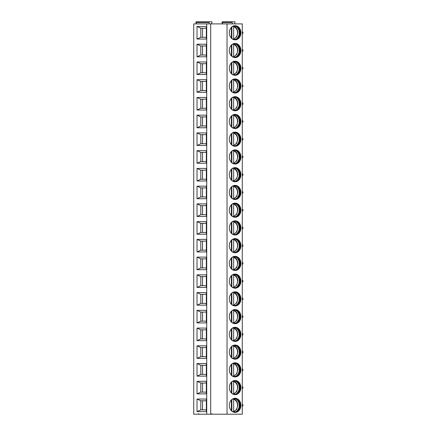 <?xml version="1.0" encoding="UTF-8"?>
<svg xmlns="http://www.w3.org/2000/svg" width="436" height="436" viewBox="0 0 436 436"><rect width="100%" height="100%" fill="white"/><g stroke="black" fill="none" stroke-linecap="round" stroke-linejoin="round"><path stroke-width="0.65" d="M206.719 414.2L193.726 414.2L193.726 23.893L210.708 23.893L210.708 414.2L206.719 414.2L206.719 23.893M227.031 414.2L227.031 23.893L242.274 23.893L242.274 414.2L210.708 414.2M222.861 23.893L221.864 22.481L222.344 21.8L234.732 21.8A0.452 0.371 -90 0 1 235.053 22.481L234.383 23.893M240.912 32.765A7.074 5.793 90 0 0 235.118 25.691A7.074 5.793 90 0 0 229.325 32.765A7.074 5.793 90 0 0 235.118 39.84A7.074 5.793 90 0 0 240.912 32.765M240.912 50.505A7.074 5.793 90 0 0 235.118 43.437A7.074 5.793 90 0 0 229.325 50.505A7.074 5.793 90 0 0 235.118 57.579A7.074 5.793 90 0 0 240.912 50.505M240.912 68.25A7.074 5.793 90 0 0 235.118 61.176A7.074 5.793 90 0 0 229.325 68.25A7.074 5.793 90 0 0 235.118 75.319A7.074 5.793 90 0 0 240.912 68.25M240.912 85.99A7.074 5.793 90 0 0 235.118 78.916A7.074 5.793 90 0 0 229.325 85.99A7.074 5.793 90 0 0 235.118 93.059A7.074 5.793 90 0 0 240.912 85.99M240.912 103.73A7.074 5.793 90 0 0 235.118 96.656A7.074 5.793 90 0 0 229.325 103.73A7.074 5.793 90 0 0 235.118 110.804A7.074 5.793 90 0 0 240.912 103.73M240.912 121.47A7.074 5.793 90 0 0 235.118 114.401A7.074 5.793 90 0 0 229.325 121.47A7.074 5.793 90 0 0 235.118 128.544A7.074 5.793 90 0 0 240.912 121.47M240.912 139.215A7.074 5.793 90 0 0 235.118 132.141A7.074 5.793 90 0 0 229.325 139.215A7.074 5.793 90 0 0 235.118 146.283A7.074 5.793 90 0 0 240.912 139.215M240.912 156.955A7.074 5.793 90 0 0 235.118 149.88A7.074 5.793 90 0 0 229.325 156.955A7.074 5.793 90 0 0 235.118 164.023A7.074 5.793 90 0 0 240.912 156.955M240.912 174.694A7.074 5.793 90 0 0 235.118 167.62A7.074 5.793 90 0 0 229.325 174.694A7.074 5.793 90 0 0 235.118 181.768A7.074 5.793 90 0 0 240.912 174.694M240.912 192.434A7.074 5.793 90 0 0 235.118 185.365A7.074 5.793 90 0 0 229.325 192.434A7.074 5.793 90 0 0 235.118 199.508A7.074 5.793 90 0 0 240.912 192.434M240.912 210.179A7.074 5.793 90 0 0 235.118 203.105A7.074 5.793 90 0 0 229.325 210.179A7.074 5.793 90 0 0 235.118 217.248A7.074 5.793 90 0 0 240.912 210.179M240.912 227.919A7.074 5.793 90 0 0 235.118 220.845A7.074 5.793 90 0 0 229.325 227.919A7.074 5.793 90 0 0 235.118 234.988A7.074 5.793 90 0 0 240.912 227.919M240.912 245.659A7.074 5.793 90 0 0 235.118 238.59A7.074 5.793 90 0 0 229.325 245.659A7.074 5.793 90 0 0 235.118 252.733A7.074 5.793 90 0 0 240.912 245.659M240.912 263.399A7.074 5.793 90 0 0 235.118 256.33A7.074 5.793 90 0 0 229.325 263.399A7.074 5.793 90 0 0 235.118 270.473A7.074 5.793 90 0 0 240.912 263.399M240.912 281.144A7.074 5.793 90 0 0 235.118 274.07A7.074 5.793 90 0 0 229.325 281.144A7.074 5.793 90 0 0 235.118 288.212A7.074 5.793 90 0 0 240.912 281.144M240.912 298.883A7.074 5.793 90 0 0 235.118 291.809A7.074 5.793 90 0 0 229.325 298.883A7.074 5.793 90 0 0 235.118 305.952A7.074 5.793 90 0 0 240.912 298.883M240.912 316.623A7.074 5.793 90 0 0 235.118 309.555A7.074 5.793 90 0 0 229.325 316.623A7.074 5.793 90 0 0 235.118 323.697A7.074 5.793 90 0 0 240.912 316.623M240.912 334.363A7.074 5.793 90 0 0 235.118 327.294A7.074 5.793 90 0 0 229.325 334.363A7.074 5.793 90 0 0 235.118 341.437A7.074 5.793 90 0 0 240.912 334.363M240.912 352.108A7.074 5.793 90 0 0 235.118 345.034A7.074 5.793 90 0 0 229.325 352.108A7.074 5.793 90 0 0 235.118 359.177A7.074 5.793 90 0 0 240.912 352.108M240.912 369.848A7.074 5.793 90 0 0 235.118 362.774A7.074 5.793 90 0 0 229.325 369.848A7.074 5.793 90 0 0 235.118 376.917A7.074 5.793 90 0 0 240.912 369.848M240.912 387.588A7.074 5.793 90 0 0 235.118 380.519A7.074 5.793 90 0 0 229.325 387.588A7.074 5.793 90 0 0 235.118 394.662A7.074 5.793 90 0 0 240.912 387.588M240.912 405.327A7.074 5.793 90 0 0 235.118 398.259A7.074 5.793 90 0 0 229.325 405.327A7.074 5.793 90 0 0 235.118 412.402A7.074 5.793 90 0 0 240.912 405.327M227.031 23.893L210.708 23.893M197.012 26.482L206.342 26.482L206.342 39.055L197.012 39.055L197.012 26.482L200.805 28.226L206.342 28.226M197.012 44.221L206.342 44.221L206.342 56.794L197.012 56.794L197.012 44.221L200.805 45.965L206.342 45.965M197.012 61.961L206.342 61.961L206.342 74.534L197.012 74.534L197.012 61.961L200.805 63.711L206.342 63.711M197.012 79.701L206.342 79.701L206.342 92.274L197.012 92.274L197.012 79.701L200.805 81.45L206.342 81.45M197.012 97.446L206.342 97.446L206.342 110.019L197.012 110.019L197.012 97.446L200.805 99.19L206.342 99.19M197.012 115.186L206.342 115.186L206.342 127.759L197.012 127.759L197.012 115.186L200.805 116.93L206.342 116.93M197.012 132.925L206.342 132.925L206.342 145.499L197.012 145.499L197.012 132.925L200.805 134.675L206.342 134.675M197.012 150.665L206.342 150.665L206.342 163.238L197.012 163.238L197.012 150.665L200.805 152.415L206.342 152.415M197.012 168.41L206.342 168.41L206.342 180.984L197.012 180.984L197.012 168.41L200.805 170.154L206.342 170.154M197.012 186.15L206.342 186.15L206.342 198.723L197.012 198.723L197.012 186.15L200.805 187.894L206.342 187.894M197.012 203.89L206.342 203.89L206.342 216.463L197.012 216.463L197.012 203.89L200.805 205.639L206.342 205.639M197.012 221.63L206.342 221.63L206.342 234.203L197.012 234.203L197.012 221.63L200.805 223.379L206.342 223.379M197.012 239.375L206.342 239.375L206.342 251.948L197.012 251.948L197.012 239.375L200.805 241.119L206.342 241.119M197.012 257.115L206.342 257.115L206.342 269.688L197.012 269.688L197.012 257.115L200.805 258.859L206.342 258.859M197.012 274.854L206.342 274.854L206.342 287.428L197.012 287.428L197.012 274.854L200.805 276.604L206.342 276.604M197.012 292.594L206.342 292.594L206.342 305.167L197.012 305.167L197.012 292.594L200.805 294.344L206.342 294.344M197.012 310.339L206.342 310.339L206.342 322.913L197.012 322.913L197.012 310.339L200.805 312.083L206.342 312.083M197.012 328.079L206.342 328.079L206.342 340.652L197.012 340.652L197.012 328.079L200.805 329.823L206.342 329.823M197.012 345.819L206.342 345.819L206.342 358.392L197.012 358.392L197.012 345.819L200.805 347.568L206.342 347.568M197.012 363.559L206.342 363.559L206.342 376.132L197.012 376.132L197.012 363.559L200.805 365.308L206.342 365.308M197.012 381.304L206.342 381.304L206.342 393.877L197.012 393.877L197.012 381.304L200.805 383.048L206.342 383.048M197.012 399.044L206.342 399.044L206.342 411.617L197.012 411.617L197.012 399.044L200.805 400.788L206.342 400.788M199.001 414.2A0.452 0.371 -90 0 1 198.68 413.519M196.587 23.893L195.922 22.481A0.452 0.371 -90 0 1 196.244 21.8L211.673 21.8A0.452 0.371 -90 0 1 211.994 22.481L211.324 23.893M211.798 413.519A0.452 0.371 90 0 0 212.119 414.2M232.666 23.893L231.996 22.481A0.452 0.371 -90 0 1 232.317 21.8M225.935 21.8L234.732 21.8M209.607 23.893L208.942 22.481A0.452 0.371 -90 0 1 209.264 21.8M198.653 21.8L211.673 21.8M197.012 39.055L200.805 37.305L200.805 28.226M206.342 37.305L200.805 37.305M202.522 37.305L202.522 28.226M197.012 56.794L200.805 55.045L200.805 45.965M202.522 55.045L202.522 45.965M206.342 55.045L200.805 55.045M197.012 74.534L200.805 72.79L200.805 63.711M202.522 72.79L202.522 63.711M206.342 72.79L200.805 72.79M197.012 92.274L200.805 90.53L200.805 81.45M202.522 90.53L202.522 81.45M206.342 90.53L200.805 90.53M197.012 110.019L200.805 108.27L200.805 99.19M202.522 108.27L202.522 99.19M206.342 108.27L200.805 108.27M197.012 127.759L200.805 126.009L200.805 116.93M202.522 126.009L202.522 116.93M206.342 126.009L200.805 126.009M197.012 145.499L200.805 143.755L200.805 134.675M202.522 143.755L202.522 134.675M206.342 143.755L200.805 143.755M197.012 163.238L200.805 161.494L200.805 152.415M202.522 161.494L202.522 152.415M206.342 161.494L200.805 161.494M197.012 180.984L200.805 179.234L200.805 170.154M202.522 179.234L202.522 170.154M206.342 179.234L200.805 179.234M197.012 198.723L200.805 196.974L200.805 187.894M202.522 196.974L202.522 187.894M206.342 196.974L200.805 196.974M197.012 216.463L200.805 214.719L200.805 205.639M202.522 214.719L202.522 205.639M206.342 214.719L200.805 214.719M197.012 234.203L200.805 232.459L200.805 223.379M202.522 232.459L202.522 223.379M206.342 232.459L200.805 232.459M197.012 251.948L200.805 250.199L200.805 241.119M202.522 250.199L202.522 241.119M206.342 250.199L200.805 250.199M197.012 269.688L200.805 267.938L200.805 258.859M202.522 267.938L202.522 258.859M206.342 267.938L200.805 267.938M197.012 287.428L200.805 285.684L200.805 276.604M202.522 285.684L202.522 276.604M206.342 285.684L200.805 285.684M197.012 305.167L200.805 303.423L200.805 294.344M202.522 303.423L202.522 294.344M206.342 303.423L200.805 303.423M197.012 322.913L200.805 321.163L200.805 312.083M202.522 321.163L202.522 312.083M206.342 321.163L200.805 321.163M197.012 340.652L200.805 338.903L200.805 329.823M202.522 338.903L202.522 329.823M206.342 338.903L200.805 338.903M197.012 358.392L200.805 356.648L200.805 347.568M202.522 356.648L202.522 347.568M206.342 356.648L200.805 356.648M197.012 376.132L200.805 374.388L200.805 365.308M202.522 374.388L202.522 365.308M206.342 374.388L200.805 374.388M197.012 393.877L200.805 392.128L200.805 383.048M202.522 392.128L202.522 383.048M206.342 392.128L200.805 392.128M197.012 411.617L200.805 409.867L200.805 400.788M202.522 409.867L202.522 400.788M206.342 409.867L200.805 409.867M234.971 39.834A7.074 5.793 -90 0 0 240.612 32.765A7.074 5.793 90 0 0 234.971 25.697M230.857 27.975A6.638 5.434 90 0 1 234.617 26.133A6.638 5.434 90 0 1 240.056 32.765A6.638 5.434 -90 0 1 234.617 39.404A6.638 5.434 -90 0 1 230.857 37.556M234.432 39.398A6.638 5.434 -90 0 0 236.405 38.858A6.638 5.434 -90 0 0 239.686 32.765A6.638 5.434 90 0 0 236.405 26.672A6.638 5.434 90 0 0 234.432 26.133M236.089 26.52A6.998 5.733 90 0 1 239.233 32.765A6.998 5.733 -90 0 1 236.089 39.011M231.363 38.079L231.363 27.457M233.249 39.469L233.647 38.749L233.647 26.781L233.249 26.067M231.848 38.472L231.848 27.059M234.971 57.579A7.074 5.793 -90 0 0 240.612 50.505A7.074 5.793 90 0 0 234.971 43.437M230.857 45.715A6.638 5.434 90 0 1 234.617 43.873A6.638 5.434 90 0 1 240.056 50.505A6.638 5.434 -90 0 1 234.617 57.143A6.638 5.434 -90 0 1 230.857 55.296M234.432 57.138A6.638 5.434 -90 0 0 236.405 56.598A6.638 5.434 -90 0 0 239.686 50.505A6.638 5.434 90 0 0 236.405 44.418A6.638 5.434 90 0 0 234.432 43.878M236.089 44.265A6.998 5.733 90 0 1 239.233 50.505A6.998 5.733 -90 0 1 236.089 56.751M231.363 55.819L231.363 45.197M231.848 56.217L231.848 44.799M233.249 43.807L233.647 44.521L233.647 56.495L233.249 57.209M234.971 75.319A7.074 5.793 -90 0 0 240.612 68.25A7.074 5.793 90 0 0 234.971 61.176M230.857 63.46A6.638 5.434 90 0 1 234.617 61.612A6.638 5.434 90 0 1 240.056 68.25A6.638 5.434 -90 0 1 234.617 74.883A6.638 5.434 -90 0 1 230.857 73.041M234.432 74.878A6.638 5.434 -90 0 0 236.405 74.338A6.638 5.434 -90 0 0 239.686 68.25A6.638 5.434 90 0 0 236.405 62.157A6.638 5.434 90 0 0 234.432 61.618M236.089 62.005A6.998 5.733 90 0 1 239.233 68.25A6.998 5.733 -90 0 1 236.089 74.491M231.363 73.559L231.363 62.937M231.848 73.957L231.848 62.539M233.249 61.547L233.647 62.261L233.647 74.234L233.249 74.948M234.971 93.059A7.074 5.793 -90 0 0 240.612 85.99A7.074 5.793 90 0 0 234.971 78.921M230.857 81.2A6.638 5.434 90 0 1 234.617 79.352A6.638 5.434 90 0 1 240.056 85.99A6.638 5.434 -90 0 1 234.617 92.623A6.638 5.434 -90 0 1 230.857 90.781M234.432 92.623A6.638 5.434 -90 0 0 236.405 92.083A6.638 5.434 -90 0 0 239.686 85.99A6.638 5.434 90 0 0 236.405 79.897A6.638 5.434 90 0 0 234.432 79.357M236.089 79.744A6.998 5.733 90 0 1 239.233 85.99A6.998 5.733 -90 0 1 236.089 92.23M231.363 91.298L231.363 80.676M231.848 91.696L231.848 80.284M233.249 79.287L233.647 80.006L233.647 91.974L233.249 92.688M234.971 110.799A7.074 5.793 -90 0 0 240.612 103.73A7.074 5.793 90 0 0 234.971 96.661M230.857 98.939A6.638 5.434 90 0 1 234.617 97.097A6.638 5.434 90 0 1 240.056 103.73A6.638 5.434 -90 0 1 234.617 110.368A6.638 5.434 -90 0 1 230.857 108.52M234.432 110.363A6.638 5.434 -90 0 0 236.405 109.823A6.638 5.434 -90 0 0 239.686 103.73A6.638 5.434 90 0 0 236.405 97.637A6.638 5.434 90 0 0 234.432 97.097M236.089 97.49A6.998 5.733 90 0 1 239.233 103.73A6.998 5.733 -90 0 1 236.089 109.976M231.363 109.044L231.363 98.422M231.848 109.436L231.848 98.024M233.249 97.032L233.647 97.746L233.647 109.714L233.249 110.433M234.971 128.544A7.074 5.793 -90 0 0 240.612 121.47A7.074 5.793 90 0 0 234.971 114.401M230.857 116.679A6.638 5.434 90 0 1 234.617 114.837A6.638 5.434 90 0 1 240.056 121.47A6.638 5.434 -90 0 1 234.617 128.108A6.638 5.434 -90 0 1 230.857 126.26M234.432 128.102A6.638 5.434 -90 0 0 236.405 127.563A6.638 5.434 -90 0 0 239.686 121.47A6.638 5.434 90 0 0 236.405 115.382A6.638 5.434 90 0 0 234.432 114.842M236.089 115.229A6.998 5.733 90 0 1 239.233 121.47A6.998 5.733 -90 0 1 236.089 127.715M231.363 126.783L231.363 116.161M231.848 127.181L231.848 115.763M233.249 114.772L233.647 115.486L233.647 127.459L233.249 128.173M234.971 146.283A7.074 5.793 -90 0 0 240.612 139.215A7.074 5.793 90 0 0 234.971 132.141M230.857 134.424A6.638 5.434 90 0 1 234.617 132.577A6.638 5.434 90 0 1 240.056 139.215A6.638 5.434 -90 0 1 234.617 145.847A6.638 5.434 -90 0 1 230.857 144.005M234.432 145.842A6.638 5.434 -90 0 0 236.405 145.302A6.638 5.434 -90 0 0 239.686 139.215A6.638 5.434 90 0 0 236.405 133.122A6.638 5.434 90 0 0 234.432 132.582M236.089 132.969A6.998 5.733 90 0 1 239.233 139.215A6.998 5.733 -90 0 1 236.089 145.455M231.363 144.523L231.363 133.901M231.848 144.921L231.848 133.503M233.249 132.511L233.647 133.225L233.647 145.199L233.249 145.913M234.971 164.023A7.074 5.793 -90 0 0 240.612 156.955A7.074 5.793 90 0 0 234.971 149.886M230.857 152.164A6.638 5.434 90 0 1 234.617 150.316A6.638 5.434 90 0 1 240.056 156.955A6.638 5.434 -90 0 1 234.617 163.587A6.638 5.434 -90 0 1 230.857 161.745M234.432 163.587A6.638 5.434 -90 0 0 236.405 163.048A6.638 5.434 -90 0 0 239.686 156.955A6.638 5.434 90 0 0 236.405 150.861A6.638 5.434 90 0 0 234.432 150.322M236.089 150.709A6.998 5.733 90 0 1 239.233 156.955A6.998 5.733 -90 0 1 236.089 163.195M231.363 162.263L231.363 151.641M231.848 162.661L231.848 151.248M233.249 150.251L233.647 150.97L233.647 162.939L233.249 163.653M234.971 181.763A7.074 5.793 -90 0 0 240.612 174.694A7.074 5.793 90 0 0 234.971 167.626M230.857 169.904A6.638 5.434 90 0 1 234.617 168.062A6.638 5.434 90 0 1 240.056 174.694A6.638 5.434 -90 0 1 234.617 181.332A6.638 5.434 -90 0 1 230.857 179.485M234.432 181.327A6.638 5.434 -90 0 0 236.405 180.787A6.638 5.434 -90 0 0 239.686 174.694A6.638 5.434 90 0 0 236.405 168.601A6.638 5.434 90 0 0 234.432 168.062M236.089 168.454A6.998 5.733 90 0 1 239.233 174.694A6.998 5.733 -90 0 1 236.089 180.94M231.363 180.008L231.363 169.386M231.848 180.4L231.848 168.988M233.249 167.996L233.647 168.71L233.647 180.678L233.249 181.398M234.971 199.508A7.074 5.793 -90 0 0 240.612 192.434A7.074 5.793 90 0 0 234.971 185.365M230.857 187.644A6.638 5.434 90 0 1 234.617 185.801A6.638 5.434 90 0 1 240.056 192.434A6.638 5.434 -90 0 1 234.617 199.072A6.638 5.434 -90 0 1 230.857 197.225M234.432 199.067A6.638 5.434 -90 0 0 236.405 198.527A6.638 5.434 -90 0 0 239.686 192.434A6.638 5.434 90 0 0 236.405 186.346A6.638 5.434 90 0 0 234.432 185.807M236.089 186.194A6.998 5.733 90 0 1 239.233 192.434A6.998 5.733 -90 0 1 236.089 198.68M231.363 197.748L231.363 187.126M231.848 198.146L231.848 186.728M233.249 185.736L233.647 186.45L233.647 198.424L233.249 199.138M234.971 217.248A7.074 5.793 -90 0 0 240.612 210.179A7.074 5.793 90 0 0 234.971 203.105M230.857 205.389A6.638 5.434 90 0 1 234.617 203.541A6.638 5.434 90 0 1 240.056 210.179A6.638 5.434 -90 0 1 234.617 216.812A6.638 5.434 -90 0 1 230.857 214.97M234.432 216.806A6.638 5.434 -90 0 0 236.405 216.267A6.638 5.434 -90 0 0 239.686 210.179A6.638 5.434 90 0 0 236.405 204.086A6.638 5.434 90 0 0 234.432 203.547M236.089 203.934A6.998 5.733 90 0 1 239.233 210.179A6.998 5.733 -90 0 1 236.089 216.42M231.363 215.488L231.363 204.865M231.848 215.885L231.848 204.468M233.249 203.476L233.647 204.19L233.647 216.163L233.249 216.877M234.971 234.988A7.074 5.793 -90 0 0 240.612 227.919A7.074 5.793 90 0 0 234.971 220.85M230.857 223.128A6.638 5.434 90 0 1 234.617 221.281A6.638 5.434 90 0 1 240.056 227.919A6.638 5.434 -90 0 1 234.617 234.552A6.638 5.434 -90 0 1 230.857 232.71M234.432 234.552A6.638 5.434 -90 0 0 236.405 234.012A6.638 5.434 -90 0 0 239.686 227.919A6.638 5.434 90 0 0 236.405 221.826A6.638 5.434 90 0 0 234.432 221.286M236.089 221.673A6.998 5.733 90 0 1 239.233 227.919A6.998 5.733 -90 0 1 236.089 234.159M231.363 233.227L231.363 222.605M231.848 233.625L231.848 222.213M233.249 221.215L233.647 221.935L233.647 233.903L233.249 234.617M234.971 252.727A7.074 5.793 -90 0 0 240.612 245.659A7.074 5.793 90 0 0 234.971 238.59M230.857 240.868A6.638 5.434 90 0 1 234.617 239.026A6.638 5.434 90 0 1 240.056 245.659A6.638 5.434 -90 0 1 234.617 252.297A6.638 5.434 -90 0 1 230.857 250.449M234.432 252.291A6.638 5.434 -90 0 0 236.405 251.752A6.638 5.434 -90 0 0 239.686 245.659A6.638 5.434 90 0 0 236.405 239.566A6.638 5.434 90 0 0 234.432 239.026M236.089 239.419A6.998 5.733 90 0 1 239.233 245.659A6.998 5.733 -90 0 1 236.089 251.904M231.363 250.973L231.363 240.35M231.848 251.365L231.848 239.953M233.249 238.961L233.647 239.675L233.647 251.643L233.249 252.362M234.971 270.473A7.074 5.793 -90 0 0 240.612 263.399A7.074 5.793 90 0 0 234.971 256.33M230.857 258.608A6.638 5.434 90 0 1 234.617 256.766A6.638 5.434 90 0 1 240.056 263.399A6.638 5.434 -90 0 1 234.617 270.037A6.638 5.434 -90 0 1 230.857 268.189M234.432 270.031A6.638 5.434 -90 0 0 236.405 269.492A6.638 5.434 -90 0 0 239.686 263.399A6.638 5.434 90 0 0 236.405 257.311A6.638 5.434 90 0 0 234.432 256.771M236.089 257.158A6.998 5.733 90 0 1 239.233 263.399A6.998 5.733 -90 0 1 236.089 269.644M231.363 268.712L231.363 258.09M231.848 269.11L231.848 257.692M233.249 256.7L233.647 257.414L233.647 269.388L233.249 270.102M234.971 288.212A7.074 5.793 -90 0 0 240.612 281.144A7.074 5.793 90 0 0 234.971 274.07M230.857 276.353A6.638 5.434 90 0 1 234.617 274.506A6.638 5.434 90 0 1 240.056 281.144A6.638 5.434 -90 0 1 234.617 287.776A6.638 5.434 -90 0 1 230.857 285.934M234.432 287.771A6.638 5.434 -90 0 0 236.405 287.231A6.638 5.434 -90 0 0 239.686 281.144A6.638 5.434 90 0 0 236.405 275.051A6.638 5.434 90 0 0 234.432 274.511M236.089 274.898A6.998 5.733 90 0 1 239.233 281.144A6.998 5.733 -90 0 1 236.089 287.384M231.363 286.452L231.363 275.83M231.848 286.85L231.848 275.432M233.249 274.44L233.647 275.154L233.647 287.128L233.249 287.842M234.971 305.952A7.074 5.793 -90 0 0 240.612 298.883A7.074 5.793 90 0 0 234.971 291.815M230.857 294.093A6.638 5.434 90 0 1 234.617 292.245A6.638 5.434 90 0 1 240.056 298.883A6.638 5.434 -90 0 1 234.617 305.516A6.638 5.434 -90 0 1 230.857 303.674M234.432 305.516A6.638 5.434 -90 0 0 236.405 304.977A6.638 5.434 -90 0 0 239.686 298.883A6.638 5.434 90 0 0 236.405 292.79A6.638 5.434 90 0 0 234.432 292.251M236.089 292.638A6.998 5.733 90 0 1 239.233 298.883A6.998 5.733 -90 0 1 236.089 305.124M231.363 304.192L231.363 293.57M231.848 304.59L231.848 293.177M233.249 292.18L233.647 292.899L233.647 304.868L233.249 305.582M234.971 323.692A7.074 5.793 -90 0 0 240.612 316.623A7.074 5.793 90 0 0 234.971 309.555M230.857 311.833A6.638 5.434 90 0 1 234.617 309.991A6.638 5.434 90 0 1 240.056 316.623A6.638 5.434 -90 0 1 234.617 323.261A6.638 5.434 -90 0 1 230.857 321.414M234.432 323.256A6.638 5.434 -90 0 0 236.405 322.716A6.638 5.434 -90 0 0 239.686 316.623A6.638 5.434 90 0 0 236.405 310.53A6.638 5.434 90 0 0 234.432 309.991M236.089 310.383A6.998 5.733 90 0 1 239.233 316.623A6.998 5.733 -90 0 1 236.089 322.869M231.363 321.937L231.363 311.315M231.848 322.329L231.848 310.917M233.249 309.925L233.647 310.639L233.647 322.607L233.249 323.327M234.971 341.437A7.074 5.793 -90 0 0 240.612 334.363A7.074 5.793 90 0 0 234.971 327.294M230.857 329.572A6.638 5.434 90 0 1 234.617 327.73A6.638 5.434 90 0 1 240.056 334.363A6.638 5.434 -90 0 1 234.617 341.001A6.638 5.434 -90 0 1 230.857 339.154M234.432 340.996A6.638 5.434 -90 0 0 236.405 340.456A6.638 5.434 -90 0 0 239.686 334.363A6.638 5.434 90 0 0 236.405 328.275A6.638 5.434 90 0 0 234.432 327.736M236.089 328.123A6.998 5.733 90 0 1 239.233 334.363A6.998 5.733 -90 0 1 236.089 340.609M231.363 339.677L231.363 329.055M231.848 340.075L231.848 328.657M233.249 327.665L233.647 328.379L233.647 340.353L233.249 341.066M234.971 359.177A7.074 5.793 -90 0 0 240.612 352.108A7.074 5.793 90 0 0 234.971 345.034M230.857 347.318A6.638 5.434 90 0 1 234.617 345.47A6.638 5.434 90 0 1 240.056 352.108A6.638 5.434 -90 0 1 234.617 358.741A6.638 5.434 -90 0 1 230.857 356.899M234.432 358.735A6.638 5.434 -90 0 0 236.405 358.196A6.638 5.434 -90 0 0 239.686 352.108A6.638 5.434 90 0 0 236.405 346.015A6.638 5.434 90 0 0 234.432 345.476M236.089 345.862A6.998 5.733 90 0 1 239.233 352.108A6.998 5.733 -90 0 1 236.089 358.348M231.363 357.416L231.363 346.794M231.848 357.814L231.848 346.397M233.249 345.405L233.647 346.119L233.647 358.092L233.249 358.806M234.971 376.917A7.074 5.793 -90 0 0 240.612 369.848A7.074 5.793 90 0 0 234.971 362.779M230.857 365.057A6.638 5.434 90 0 1 234.617 363.21A6.638 5.434 90 0 1 240.056 369.848A6.638 5.434 -90 0 1 234.617 376.481A6.638 5.434 -90 0 1 230.857 374.638M234.432 376.481A6.638 5.434 -90 0 0 236.405 375.941A6.638 5.434 -90 0 0 239.686 369.848A6.638 5.434 90 0 0 236.405 363.755A6.638 5.434 90 0 0 234.432 363.215M236.089 363.602A6.998 5.733 90 0 1 239.233 369.848A6.998 5.733 -90 0 1 236.089 376.088M231.363 375.156L231.363 364.534M231.848 375.554L231.848 364.142M233.249 363.144L233.647 363.864L233.647 375.832L233.249 376.546M234.971 394.656A7.074 5.793 -90 0 0 240.612 387.588A7.074 5.793 90 0 0 234.971 380.519M230.857 382.797A6.638 5.434 90 0 1 234.617 380.955A6.638 5.434 90 0 1 240.056 387.588A6.638 5.434 -90 0 1 234.617 394.226A6.638 5.434 -90 0 1 230.857 392.378M234.432 394.22A6.638 5.434 -90 0 0 236.405 393.681A6.638 5.434 -90 0 0 239.686 387.588A6.638 5.434 90 0 0 236.405 381.495A6.638 5.434 90 0 0 234.432 380.955M236.089 381.347A6.998 5.733 90 0 1 239.233 387.588A6.998 5.733 -90 0 1 236.089 393.833M231.363 392.901L231.363 382.279M231.848 393.294L231.848 381.882M233.249 380.89L233.647 381.604L233.647 393.572L233.249 394.291M234.971 412.402A7.074 5.793 -90 0 0 240.612 405.327A7.074 5.793 90 0 0 234.971 398.259M230.857 400.537A6.638 5.434 90 0 1 234.617 398.695A6.638 5.434 90 0 1 240.056 405.327A6.638 5.434 -90 0 1 234.617 411.966A6.638 5.434 -90 0 1 230.857 410.118M234.432 411.96A6.638 5.434 -90 0 0 236.405 411.421A6.638 5.434 -90 0 0 239.686 405.327A6.638 5.434 90 0 0 236.405 399.24A6.638 5.434 90 0 0 234.432 398.7M236.089 399.087A6.998 5.733 90 0 1 239.233 405.327A6.998 5.733 -90 0 1 236.089 411.573M231.363 410.641L231.363 400.019M231.848 411.039L231.848 399.621M233.249 398.629L233.647 399.343L233.647 411.317L233.249 412.031M221.864 22.481L231.996 22.481M195.922 22.481L208.942 22.481M233.647 38.749A6.148 5.036 90 0 0 237.538 32.765A6.148 5.036 90 0 0 233.647 26.781M233.647 56.495A6.148 5.036 90 0 0 237.538 50.505A6.148 5.036 90 0 0 233.647 44.521M233.647 74.234A6.148 5.036 90 0 0 237.538 68.25A6.148 5.036 90 0 0 233.647 62.261M233.647 91.974A6.148 5.036 90 0 0 237.538 85.99A6.148 5.036 90 0 0 233.647 80.006M233.647 109.714A6.148 5.036 90 0 0 237.538 103.73A6.148 5.036 90 0 0 233.647 97.746M233.647 127.459A6.148 5.036 90 0 0 237.538 121.47A6.148 5.036 90 0 0 233.647 115.486M233.647 145.199A6.148 5.036 90 0 0 237.538 139.215A6.148 5.036 90 0 0 233.647 133.225M233.647 162.939A6.148 5.036 90 0 0 237.538 156.955A6.148 5.036 90 0 0 233.647 150.97M233.647 180.678A6.148 5.036 90 0 0 237.538 174.694A6.148 5.036 90 0 0 233.647 168.71M233.647 198.424A6.148 5.036 90 0 0 237.538 192.434A6.148 5.036 90 0 0 233.647 186.45M233.647 216.163A6.148 5.036 90 0 0 237.538 210.179A6.148 5.036 90 0 0 233.647 204.19M233.647 233.903A6.148 5.036 90 0 0 237.538 227.919A6.148 5.036 90 0 0 233.647 221.935M233.647 251.643A6.148 5.036 90 0 0 237.538 245.659A6.148 5.036 90 0 0 233.647 239.675M233.647 269.388A6.148 5.036 90 0 0 237.538 263.399A6.148 5.036 90 0 0 233.647 257.414M233.647 287.128A6.148 5.036 90 0 0 237.538 281.144A6.148 5.036 90 0 0 233.647 275.154M233.647 304.868A6.148 5.036 90 0 0 237.538 298.883A6.148 5.036 90 0 0 233.647 292.899M233.647 322.607A6.148 5.036 90 0 0 237.538 316.623A6.148 5.036 90 0 0 233.647 310.639M233.647 340.353A6.148 5.036 90 0 0 237.538 334.363A6.148 5.036 90 0 0 233.647 328.379M233.647 358.092A6.148 5.036 90 0 0 237.538 352.108A6.148 5.036 90 0 0 233.647 346.119M233.647 375.832A6.148 5.036 90 0 0 237.538 369.848A6.148 5.036 90 0 0 233.647 363.864M233.647 393.572A6.148 5.036 90 0 0 237.538 387.588A6.148 5.036 90 0 0 233.647 381.604M233.647 411.317A6.148 5.036 90 0 0 237.538 405.327A6.148 5.036 90 0 0 233.647 399.343M233.315 26.073C236.105 27.01 237.615 29.223 237.838 32.722L236.759 36.766L233.315 39.458M233.315 43.818C236.105 44.75 237.615 46.963 237.838 50.467L236.759 54.505L233.315 57.198M233.315 61.558C236.105 62.49 237.615 64.708 237.838 68.207L236.759 72.251L233.315 74.938M233.315 79.297C236.105 80.229 237.615 82.448 237.838 85.947L236.759 89.99L233.315 92.683M233.315 97.037C236.105 97.975 237.615 100.187 237.838 103.686L236.759 107.73L233.315 110.422M233.315 114.782C236.105 115.714 237.615 117.927 237.838 121.431L236.759 125.47L233.315 128.162M233.315 132.522C236.105 133.454 237.615 135.672 237.838 139.171L236.759 143.215L233.315 145.902M233.315 150.262C236.105 151.194 237.615 153.412 237.838 156.911L236.759 160.955L233.315 163.647M233.315 168.002C236.105 168.939 237.615 171.152 237.838 174.651L236.759 178.695L233.315 181.387M233.315 185.747C236.105 186.679 237.615 188.892 237.838 192.396L236.759 196.434L233.315 199.127M233.315 203.487C236.105 204.419 237.615 206.637 237.838 210.136L236.759 214.18L233.315 216.866M233.315 221.226C236.105 222.158 237.615 224.377 237.838 227.875L236.759 231.919L233.315 234.612M233.315 238.966C236.105 239.904 237.615 242.116 237.838 245.615L236.759 249.659L233.315 252.351M233.315 256.711C236.105 257.643 237.615 259.856 237.838 263.36L236.759 267.399L233.315 270.091M233.315 274.451C236.105 275.383 237.615 277.601 237.838 281.1L236.759 285.144L233.315 287.831M233.315 292.191C236.105 293.123 237.615 295.341 237.838 298.84L236.759 302.884L233.315 305.576M233.315 309.931C236.105 310.868 237.615 313.081 237.838 316.58L236.759 320.623L233.315 323.316M233.315 327.676C236.105 328.608 237.615 330.82 237.838 334.325L236.759 338.363L233.315 341.056M233.315 345.416C236.105 346.348 237.615 348.566 237.838 352.065L236.759 356.108L233.315 358.795M233.315 363.155C236.105 364.087 237.615 366.305 237.838 369.804L236.759 373.848L233.315 376.541M233.315 380.895C236.105 381.832 237.615 384.045 237.838 387.544L236.759 391.588L233.315 394.28M233.315 398.64C236.105 399.572 237.615 401.785 237.838 405.289L236.759 409.328L233.315 412.02M242.274 33.768A1.046 1.046 0 0 0 242.274 31.768M242.274 51.508A1.046 1.046 0 0 0 242.274 49.508M242.274 69.248A1.046 1.046 0 0 0 242.274 67.248M242.274 86.987A1.046 1.046 0 0 0 242.274 84.987M242.274 104.733A1.046 1.046 0 0 0 242.274 102.733M242.274 122.472A1.046 1.046 0 0 0 242.274 120.472M242.274 140.212A1.046 1.046 0 0 0 242.274 138.212M242.274 157.952A1.046 1.046 0 0 0 242.274 155.952M242.274 175.697A1.046 1.046 0 0 0 242.274 173.697M242.274 193.437A1.046 1.046 0 0 0 242.274 191.437M242.274 211.177A1.046 1.046 0 0 0 242.274 209.176M242.274 228.916A1.046 1.046 0 0 0 242.274 226.916M242.274 246.662A1.046 1.046 0 0 0 242.274 244.661M242.274 264.401A1.046 1.046 0 0 0 242.274 262.401M242.274 282.141A1.046 1.046 0 0 0 242.274 280.141M242.274 299.881A1.046 1.046 0 0 0 242.274 297.881M242.274 317.626A1.046 1.046 0 0 0 242.274 315.626M242.274 335.366A1.046 1.046 0 0 0 242.274 333.366M242.274 353.106A1.046 1.046 0 0 0 242.274 351.105M242.274 370.845A1.046 1.046 0 0 0 242.274 368.845M242.274 388.59A1.046 1.046 0 0 0 242.274 386.59M242.274 406.33A1.046 1.046 0 0 0 242.274 404.33"/></g></svg>
